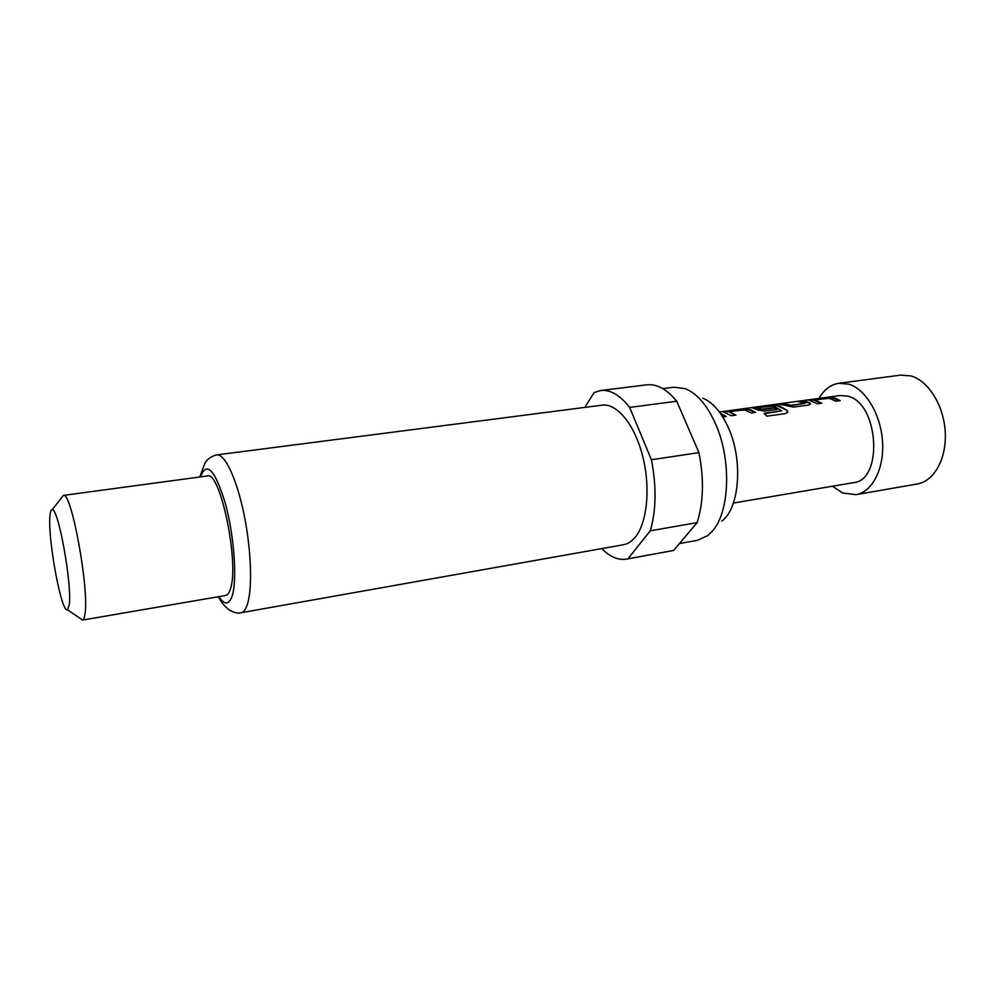 <?xml version="1.0" encoding="UTF-8"?>
<svg xmlns="http://www.w3.org/2000/svg" width="995" height="995" viewBox="0 0 995 995"><rect width="100%" height="100%" fill="white"/><g stroke="black" fill="none" stroke-linecap="round" stroke-linejoin="round"><path stroke-width="1.49" d="M832.429 486.219L842.765 493.022L855.998 494.664L917.278 483.968C934.081 481.244 946.805 458.571 945.25 432.004C943.845 405.45 928.347 380.712 910.922 375.936L900.587 375.115L838.909 383.274C830.75 384.543 824.096 389.58 818.96 398.386M855.998 494.664C872.18 492.052 884.269 469.006 882.54 441.817C880.936 414.641 865.75 389.207 848.884 384.182L838.909 383.274M702.793 398.211C712.631 402.216 721.064 411.868 728.116 427.129C743.402 459.789 739.621 508.482 721.661 521.193M662.794 388.622L674.112 387.204L685.319 388.684C696.848 393.348 706.811 404.828 715.194 423.111C731.835 459.168 729.857 512.711 712.047 531.479L707.843 535.509L697.582 540.297L679.436 543.581M216.723 454.902L602.062 405.176C616.751 403.037 634.462 424.206 642.509 455.499C650.643 486.717 647.384 522.052 635.594 536.74C631.999 541.268 627.957 543.929 623.467 544.738L240.927 612.758C243.402 612.311 245.479 609.736 247.133 605.035C252.606 589.799 251.424 550.359 244.061 514.552C236.735 478.67 224.808 453.571 216.723 454.902C207.271 457.215 204.945 463.409 204.808 463.459L199.821 476.991M49.949 515.97C50.285 511.803 51.019 509.726 52.15 509.726C58.17 506.952 72.312 585.197 69.227 604.873L67.486 609.773C61.516 613.878 47.536 538.494 49.949 515.97M61.429 497.96L63.431 495.41C71.391 491.157 89.438 589.774 84.961 614.089C84.451 617.721 83.642 619.698 82.548 620.047L79.861 618.218M63.294 495.423L207.296 475.971C220.355 470.15 239.807 564.961 230.255 589.363C229.049 593.107 227.494 595.147 225.616 595.483L82.411 620.084M733.365 503.06L853.486 482.65C883.349 480.448 878.946 403.622 848.213 396.259L840.128 395.488L719.41 412.005M834.954 398.075L840.253 400.637L836.036 401.221L828.934 398.149L814.768 400.015L821.746 403.199L817.48 403.796L809.059 400.226L825.763 397.677L834.954 398.075M807.405 401.868L810.614 403.858L808.599 405.027L793.438 407.129L779.097 404.069L783.438 403.472L790.888 405.251L805.005 403.261L797.928 401.495L802.206 400.898L807.405 401.868M779.272 405.736L786.945 410.338L787.741 412.067L785.577 413.559L766.921 416.184L764.011 413.335L781.722 410.786L774.421 406.408L772.157 405.873L757.755 407.875L761.859 409.256L774.408 407.527L777.518 409.343L764.819 411.097L757.804 409.952L752.618 407.975L770.105 405.301L779.272 405.736M750.566 409.691L755.603 412.378L751.113 413L744.372 409.766L729.335 411.743L735.914 415.114L731.362 415.736L723.514 411.98L741.399 409.231L750.566 409.691M720.442 413.422L726.201 416.457L722.756 416.942M584.811 407.403L594.127 392.552L600.681 390.525L646.7 384.816C656.799 383.697 666.812 389.169 676.737 401.234L698.95 452.613C704.124 479.03 703.515 502.363 697.147 522.624L673.615 550.459L626.539 559.128C618.231 560.434 609.972 556.914 601.776 548.593M676.737 401.234L629.636 407.403L651.414 459.752L698.95 452.613M651.414 459.752C656.6 486.617 656.227 510.311 650.282 530.808L627.932 558.817L673.615 550.459M697.147 522.624L650.282 530.808M600.681 390.525C610.345 389.468 620.009 395.09 629.636 407.403M627.932 558.817L626.539 559.128M720.902 414.082L725.579 416.544M723.987 412.216L725.703 411.383M729.173 411.806L735.293 415.201M725.753 411.893L748.427 409.554L754.969 412.465M764.434 413.709L781.61 410.873M753.115 408.224L777.095 405.612L786.945 410.338M786.834 410.773L787.617 412.452M757.829 408.348L761.809 409.753L774.371 408.012L776.871 409.43M800.079 401.694L809.656 402.788M809.607 403.273L810.502 404.206M781.224 404.281L783.475 403.97L790.838 405.736L804.93 403.311M809.619 400.463L811 399.704M814.694 400.525L821.086 403.298M811.037 400.189L832.691 397.975L839.581 400.724M218.863 596.639C224.472 605.196 228.875 605.047 232.084 596.192C237.395 580.682 234.31 536.156 225.392 503.532C214.87 469.528 206.574 460.66 200.505 476.891M52.15 509.726L63.431 495.41M67.486 609.773L82.548 620.047M218.191 596.751C224.099 606.166 222.955 603.666 225.28 606.502L229.484 610.134C234.124 612.709 237.942 613.579 240.927 612.758"/></g></svg>
